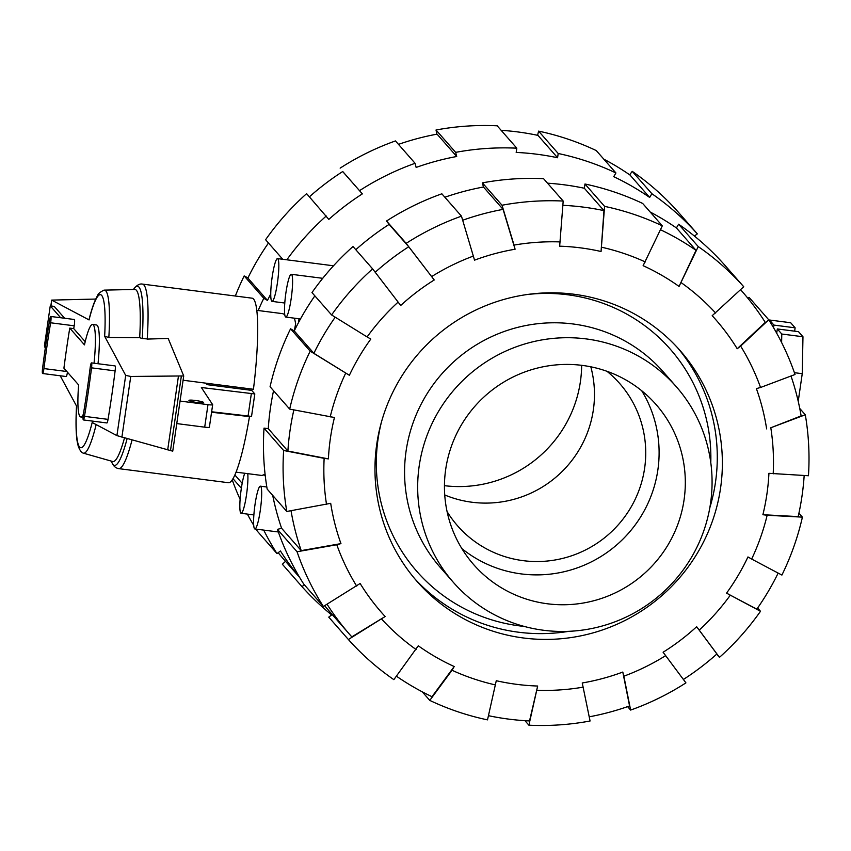 <?xml version="1.0" encoding="UTF-8"?>
<svg xmlns="http://www.w3.org/2000/svg" width="851" height="851" viewBox="0 0 851 851"><rect width="100%" height="100%" fill="white"/><g stroke="black" fill="none" stroke-linecap="round" stroke-linejoin="round"><path stroke-width="1.28" d="M265.193 475.284L263.725 475.092M236.035 472.145L261.97 475.486L265.065 474.188M197.187 402.523A7.414 0.894 -171.7 0 1 188.943 400.427A7.414 0.894 -171.7 0 1 195.39 400.47A7.414 0.894 -171.7 0 1 203.623 402.566A7.414 0.894 -171.7 0 1 197.187 402.523M94.046 363.217A46.614 6.489 -82.7 0 0 92.589 324.486L96.557 324.997A46.614 6.489 97.3 0 1 98.014 363.728M92.589 324.486A46.614 6.489 -82.7 0 0 84.472 344.878L69.761 328.114L73.739 328.624L85.206 341.698M60.666 317.742L50.262 305.881L44.422 345.942L45.443 347.112M50.262 305.881L54.23 306.392L64.644 318.253M205.74 383.152L207.048 384.641L251.705 390.375L254.811 393.949L201.357 387.513L212.665 404.682A5.393 0.649 -171.7 0 1 212.665 404.693A5.393 0.649 -171.7 0 1 207.984 404.661L180.05 401.066M176.763 423.585L204.697 427.17A5.393 0.649 8.3 0 0 209.378 427.202A5.393 0.649 8.3 0 0 209.378 427.191L212.665 404.704L209.378 427.202M211.633 411.767L251.492 416.394M69.761 328.114A168.658 23.477 97.3 0 0 63.921 368.175L78.632 384.95A46.614 6.489 -82.7 0 0 80.707 416.947A46.614 6.489 -82.7 0 0 83.366 414.246M207.048 384.641A81.568 11.35 -82.7 0 0 207.219 383.344M294.276 330.869L295.627 323.954L294.765 329.88M294.34 318.178A81.568 11.35 97.3 0 1 295.627 323.954M284.745 314.54L282.755 313.679L256.821 310.349M50.624 322.784A168.658 23.477 -82.7 0 0 43.944 368.568A4.989 0.691 97.3 0 1 42.614 373.515A4.989 0.691 97.3 0 1 42.55 368.557A178.636 24.86 97.3 0 1 49.624 320.061A4.989 0.691 97.3 0 1 50.762 316.466A4.989 0.691 97.3 0 1 50.624 322.784L74.197 325.805A168.658 23.477 -82.7 0 0 73.739 328.624M183.093 380.237L253.449 389.279A93.025 12.946 -82.7 0 0 252.109 298.18L142.457 284.096C139.809 283.553 137.043 285.011 134.15 288.489A90.334 12.574 -82.7 0 1 142.234 338.549L139.681 337.687A86.749 12.074 -82.7 0 0 134.788 289.457L104.29 290.127A82.207 11.446 -82.7 0 0 103.918 290.17C100.056 292.127 97.993 293.85 97.716 295.34C94.695 300.329 91.78 308.509 88.972 319.87L51.688 300.105L95.727 299.063M248.917 416.543L211.569 412.235M142.457 284.096A93.025 12.946 -82.7 0 1 147.234 339.092L168.168 338.421L183.72 375.951L130.756 376.45L125.693 375.397L104.652 336.283L108.832 337.496L139.681 337.687M60.23 375.78L76.59 406.172A77.154 10.733 -82.7 0 0 92.195 422.5L116.917 435.616L172.742 451.168L183.71 375.982M141.936 338.443L148.191 339.038M44.912 346.974L45.305 348.038M50.762 316.466L74.335 319.497A4.989 0.691 97.3 0 1 74.197 325.805M67.442 372.185A4.989 0.691 97.3 0 1 66.187 376.536L42.614 373.515M84.472 416.341A4.989 0.691 97.3 0 1 83.334 419.926A4.989 0.691 97.3 0 1 83.472 413.618A168.658 23.477 -82.7 0 0 90.153 367.834A4.989 0.691 97.3 0 1 91.483 362.888A4.989 0.691 97.3 0 1 91.546 367.845A178.636 24.86 97.3 0 1 84.472 416.341L108.045 419.373A4.989 0.691 97.3 0 1 106.907 422.958L83.334 419.926M91.483 362.888L115.055 365.919A4.989 0.691 97.3 0 1 115.119 370.876A178.636 24.86 97.3 0 1 108.045 419.373M172.742 451.168L183.72 375.951M167.69 449.86L178.391 376.493M121.895 437.169L130.756 376.45M111.353 461.125L111.821 462.284C113.236 465.954 115.545 468.071 118.746 468.635L228.398 482.719A93.025 12.946 -82.7 0 0 249.396 417.096M76.537 405.97C75.707 421.011 75.888 432.659 77.079 440.914L78.271 446.35C79.941 450.477 81.515 452.7 83.004 453.019A82.207 11.446 -82.7 0 0 83.345 453.157A82.207 11.446 -82.7 0 0 96.163 424.606M83.345 453.157L112.683 461.508A86.749 12.074 -82.7 0 0 124.512 437.893M108.832 337.496A82.207 11.446 -82.7 0 0 104.29 290.127M581.648 365.324A121.342 119.268 -41.3 0 1 444.445 485.676M547.491 603.784A121.342 119.268 -41.3 0 1 473.667 564.607A121.342 119.268 -41.3 0 1 459.306 428.574A121.342 119.268 -41.3 0 1 582.265 365.398A121.342 119.268 138.7 0 1 656.1 404.576A121.342 119.268 138.7 0 1 670.46 540.608A121.342 119.268 138.7 0 1 547.491 603.784M641.718 390.758A121.342 119.268 138.7 0 1 639.037 519.429A121.342 119.268 138.7 0 1 521.291 573.914A121.342 119.268 -41.3 0 1 461.838 548.555M381.418 422.17A168.53 165.647 -41.3 0 0 519.44 625.868A168.53 165.647 138.7 0 0 524.11 626.4M710.787 462.636A168.53 165.647 138.7 0 0 567.745 294.776A168.53 165.647 -41.3 0 0 526.875 294.563M440.297 567.457A148.308 145.766 -41.3 0 1 422.734 401.183A148.308 145.766 -41.3 0 1 573.031 323.976A148.308 145.766 138.7 0 1 663.269 371.855L676.364 386.79A148.308 145.766 138.7 0 0 586.137 338.911A148.308 145.766 -41.3 0 0 435.84 416.118A148.308 145.766 -41.3 0 0 453.392 582.392L440.297 567.457M453.392 582.392A148.308 145.766 -41.3 0 0 543.629 630.272A148.308 145.766 138.7 0 0 693.916 553.054A148.308 145.766 138.7 0 0 676.364 386.79M234.982 474.688A260.608 256.151 138.7 0 0 235.216 475.379L242.184 483.325M268.48 243.003A260.608 256.151 138.7 0 0 247.864 278.054L267.491 300.424L263.799 298.297L244.173 275.926L247.939 277.915M278.171 552.693A260.608 256.151 138.7 0 0 284.128 559.745L299.648 577.435M342.698 171.54L362.345 193.89L342.73 171.519A260.608 256.151 138.7 0 0 309.413 196.826M436.861 134.181L436.02 130.001L455.647 152.361L456.7 156.499L437.074 134.139A260.608 256.151 138.7 0 0 398.491 144.372M537.609 135.309L538.587 131.128L558.203 153.499L557.586 157.743L537.96 135.383A260.608 256.151 138.7 0 0 501.143 130.32M629.676 174.817L632.229 171.349L651.855 193.709L649.653 197.432L630.038 175.061A260.608 256.151 138.7 0 0 603.827 159.169M270.735 293.999A260.608 256.151 138.7 0 0 267.491 300.424M256.045 529.12A264.927 260.395 138.7 0 0 257.374 531.226L276.99 553.597L280.436 550.98A260.608 256.151 138.7 0 0 299.403 577.021M362.345 193.89A260.608 256.151 138.7 0 0 328.805 219.398L306.615 193.645A264.927 260.395 138.7 0 0 265.597 239.716L282.755 259.278M456.7 156.499A260.608 256.151 138.7 0 0 416.139 167.434L415.086 163.296A264.927 260.395 138.7 0 0 359.782 190.496M557.586 157.743A260.608 256.151 138.7 0 0 516.185 152.425L516.812 148.18L497.186 125.81A264.927 260.395 138.7 0 0 436.02 130.001M649.653 197.432A260.608 256.151 138.7 0 0 613.72 176.678L615.922 172.955A264.927 260.395 138.7 0 0 558.203 153.499M241.354 488.251L232.961 478.688M232.227 479.858A264.927 260.395 138.7 0 0 240.099 499.324M247.375 514.089A264.927 260.395 138.7 0 0 253.704 525.29M263.725 530.109A264.927 260.395 138.7 0 0 276.99 553.597M304.381 584.818L301.988 586.626L282.372 564.266L285.51 561.32M301.988 586.626A264.927 260.395 138.7 0 0 331.656 614.933M694.427 236.067L697.331 233.865L677.715 211.495A264.927 260.395 138.7 0 0 632.229 171.349M697.331 233.865A264.927 260.395 138.7 0 0 651.855 193.709M615.922 172.955L596.296 150.595A264.927 260.395 138.7 0 0 538.587 131.128M516.812 148.18A264.927 260.395 138.7 0 0 455.647 152.361M415.086 163.296L395.47 140.926A264.927 260.395 138.7 0 0 340.155 168.126M326.241 216.005A264.927 260.395 138.7 0 0 286.84 259.8M244.173 275.926A264.927 260.395 138.7 0 0 235.333 296.031M263.799 298.297A264.927 260.395 138.7 0 0 258.183 310.519M804.174 475.518A260.608 256.151 -41.3 0 1 802.014 496.005A260.608 256.151 -41.3 0 1 798.164 516.6L762.89 514.717A222.185 218.388 -41.3 0 0 766.9 494.144A222.185 218.388 -41.3 0 0 768.932 473.316L808.45 475.741A264.927 260.395 -41.3 0 0 805.301 414.777L770.804 427.766L801.131 415.905A260.608 256.151 -41.3 0 0 791.005 376.014M335.22 317.189A260.608 256.151 -41.3 0 0 313.87 353.303L349.378 375.28L310.179 351.165L290.553 328.805A264.927 260.395 -41.3 0 0 270.065 386.726L289.68 409.097L334.443 417.501A222.185 218.388 -41.3 0 0 330.433 438.074A222.185 218.388 -41.3 0 0 328.401 458.891L287.893 451.041A260.608 256.151 -41.3 0 1 290.074 430.234A260.608 256.151 -41.3 0 1 293.872 409.905M287.893 451.041L268.278 428.67A260.608 256.151 -41.3 0 1 270.458 407.863A260.608 256.151 -41.3 0 1 273.554 390.705M720.552 488.187A174.998 172.008 -41.3 0 1 597.232 631.655A174.998 172.008 -41.3 0 1 417.118 581.51A174.998 172.008 -41.3 0 1 376.78 444.02A174.998 172.008 -41.3 0 1 500.101 300.563A174.998 172.008 -41.3 0 1 680.215 350.697A174.998 172.008 -41.3 0 1 720.552 488.187M414.607 578.584A174.998 172.008 138.7 0 0 568.936 631.314M709.83 507.717A174.998 172.008 138.7 0 0 715.468 482.4A174.998 172.008 138.7 0 0 677.651 347.836M349.378 375.28A222.185 218.388 -41.3 0 1 370.802 339.07L367.1 336.932A226.504 222.622 -41.3 0 1 398.119 302.094L372.621 268.884L353.005 246.513A264.927 260.395 -41.3 0 0 311.977 292.584L331.603 314.955L367.1 336.932M286.798 511.462A264.927 260.395 -41.3 0 1 283.638 450.498L264.023 428.127A264.927 260.395 -41.3 0 0 267.171 489.091L286.798 511.462L330.699 503.324A222.185 218.388 -41.3 0 0 340.953 543.608L301.222 550.618A260.608 256.151 -41.3 0 1 291.021 510.717M375.217 272.256A260.608 256.151 -41.3 0 1 408.735 246.758L434.233 279.979A222.185 218.388 -41.3 0 0 400.693 305.498L398.119 302.094M356.686 586.105A226.504 222.622 -41.3 0 1 336.783 544.736L297.052 551.746L277.437 529.375A264.927 260.395 -41.3 0 0 303.754 584.105L323.369 606.465L360.133 583.488A222.185 218.388 -41.3 0 0 385.141 616.518L351.814 636.888A260.608 256.151 -41.3 0 1 350.133 634.984A260.608 256.151 -41.3 0 1 327.05 604.221M462.699 220.239A260.608 256.151 -41.3 0 1 503.079 209.378L515.089 249.226A222.185 218.388 -41.3 0 0 474.539 260.161L461.465 216.165L441.85 193.805A264.927 260.395 -41.3 0 0 386.545 221.005L406.161 243.365L434.233 279.979M385.141 616.518L348.378 639.505A264.927 260.395 -41.3 0 0 393.853 679.651L418.277 645.781A222.185 218.388 -41.3 0 0 454.211 666.535L431.989 696.692A260.608 256.151 -41.3 0 1 396.417 676.183M562.894 205.314A260.608 256.151 -41.3 0 1 603.965 210.623L601.061 251.502A222.185 218.388 -41.3 0 0 559.66 246.184L563.192 201.049L543.576 178.689A264.927 260.395 -41.3 0 0 482.4 182.869L502.026 205.24A264.927 260.395 -41.3 0 1 563.192 201.049M495.654 684.97A226.504 222.622 -41.3 0 1 452.009 670.258L429.787 700.405A264.927 260.395 -41.3 0 0 487.506 719.872L496.271 680.715A222.185 218.388 -41.3 0 0 537.672 686.034L529.524 720.935A260.608 256.151 -41.3 0 1 488.485 715.691M660.472 229.727A260.608 256.151 -41.3 0 1 696.033 250.311L679.055 286.436A222.185 218.388 -41.3 0 0 643.122 265.682L662.301 225.834L642.686 203.463A264.927 260.395 -41.3 0 0 584.967 184.007L604.582 206.368L601.061 251.502M537.672 686.034L528.896 725.19A264.927 260.395 -41.3 0 0 590.073 720.999L582.244 682.981A222.185 218.388 -41.3 0 0 622.794 672.056L629.57 705.936A260.608 256.151 -41.3 0 1 589.232 716.819M740.572 289.691A260.608 256.151 -41.3 0 1 741.955 291.255A260.608 256.151 -41.3 0 1 765.272 322.391L737.2 348.729A222.185 218.388 -41.3 0 0 712.191 315.689L743.721 286.734L724.095 264.374A264.927 260.395 -41.3 0 0 678.619 224.217L698.235 246.588L679.055 286.436M665.673 655.632A226.504 222.622 -41.3 0 1 623.857 676.194L630.623 710.074A264.927 260.395 -41.3 0 0 685.927 682.874L663.099 652.228A222.185 218.388 -41.3 0 0 696.639 626.719L716.904 653.962A260.608 256.151 -41.3 0 1 683.396 679.46M747.912 298.307L749.093 297.403L768.719 319.774L740.647 346.102A226.504 222.622 -41.3 0 1 760.549 387.482L756.379 388.609A222.185 218.388 -41.3 0 1 766.634 428.893M798.919 513.164L802.408 517.142L767.155 515.259A226.504 222.622 -41.3 0 1 751.656 559.064L747.955 556.937A222.185 218.388 -41.3 0 1 726.541 593.147L756.805 609.156A260.608 256.151 -41.3 0 0 778.154 573.085M313.87 353.303L294.244 330.933A260.608 256.151 -41.3 0 1 314.859 295.871M301.222 550.618L281.596 528.258A260.608 256.151 -41.3 0 1 272.714 495.41M355.803 249.705A260.608 256.151 -41.3 0 1 389.109 224.398L408.735 246.758M350.133 634.984L330.518 612.614A260.608 256.151 -41.3 0 1 324.656 605.689M444.871 197.241A260.608 256.151 -41.3 0 1 483.453 187.007L503.079 209.378M547.523 183.188A260.608 256.151 -41.3 0 1 584.35 188.252L603.965 210.623M650.207 212.037A260.608 256.151 -41.3 0 1 676.417 227.94L696.033 250.311M290.553 328.805L294.244 330.933M289.68 409.097A264.927 260.395 -41.3 0 1 310.179 351.165M330.188 416.947A226.504 222.622 -41.3 0 1 345.676 373.153M331.603 314.955A264.927 260.395 -41.3 0 1 372.621 268.884M389.109 224.398L386.545 221.005M406.161 243.365A264.927 260.395 -41.3 0 1 461.465 216.165M431.659 276.586A226.504 222.622 -41.3 0 1 473.486 256.023M502.026 205.24L514.036 245.088A226.504 222.622 -41.3 0 1 560.288 241.918M514.036 245.088L515.089 249.226M483.453 187.007L482.4 182.869M584.35 188.252L584.967 184.007M604.582 206.368A264.927 260.395 -41.3 0 1 662.301 225.834M601.678 247.237A226.504 222.622 -41.3 0 1 645.324 261.959M676.417 227.94L678.619 224.217M698.235 246.588A264.927 260.395 -41.3 0 1 743.721 286.734M681.257 282.713A226.504 222.622 -41.3 0 1 715.648 313.072M760.549 387.482L795.036 374.493A264.927 260.395 -41.3 0 0 768.719 319.774M740.647 346.102L737.2 348.729M799.759 408.469L805.301 414.777M770.804 427.766A226.504 222.622 -41.3 0 1 773.187 473.869M757.613 607.997L760.496 611.284L726.541 593.147M760.496 611.284A264.927 260.395 -41.3 0 1 719.467 657.355L716.67 654.174M730.232 595.274A226.504 222.622 -41.3 0 1 699.214 630.112L719.467 657.355M696.639 626.719L699.214 630.112M630.623 710.074L627.602 706.628M622.794 672.056L623.857 676.194M528.896 725.19L524.95 720.68M583.297 687.129A226.504 222.622 -41.3 0 1 537.045 690.289M429.787 700.405L422.266 691.831M454.211 666.535L452.009 670.258M348.378 639.505L328.752 617.135L332.188 614.528M416.075 649.504A226.504 222.622 -41.3 0 1 381.684 619.145M323.369 606.465A264.927 260.395 -41.3 0 1 297.052 551.746M277.437 529.375L281.596 528.258M340.953 543.608L336.783 544.736M326.529 504.452A226.504 222.622 -41.3 0 1 324.146 458.349L283.638 450.498M264.023 428.127L268.278 428.67M328.401 458.891L324.146 458.349M767.155 515.259L762.89 514.717M751.656 559.064L781.909 575.074A264.927 260.395 -41.3 0 0 802.408 517.142M272.171 277.011A21.573 3 -82.7 0 0 272.043 301.392A21.573 3 -82.7 0 0 277.405 282.989A21.573 3 -82.7 0 0 277.532 258.608A21.573 3 -82.7 0 0 272.171 277.011M285.925 292.691A21.573 3 -82.7 0 0 285.798 317.072A21.573 3 -82.7 0 0 291.17 298.669A21.573 3 -82.7 0 0 291.297 274.288A21.573 3 -82.7 0 0 285.925 292.691M244.737 473.262A21.573 3 -82.7 0 0 241.258 488.91A21.573 3 -82.7 0 0 241.131 513.291A21.573 3 -82.7 0 0 246.492 494.878A21.573 3 -82.7 0 0 247.758 473.656M260.257 510.568A21.573 3 -82.7 0 0 260.385 486.176A21.573 3 -82.7 0 0 255.013 504.59A21.573 3 -82.7 0 0 254.885 528.971A21.573 3 -82.7 0 0 260.257 510.568M606.954 371.291A107.854 106.013 -41.3 0 1 619.762 383.588A107.854 106.013 -41.3 0 1 644.611 468.327A107.854 106.013 -41.3 0 1 568.606 556.756A107.854 106.013 -41.3 0 1 457.593 525.844A107.854 106.013 -41.3 0 1 447.062 511.547M444.733 494.963A107.854 106.013 138.7 0 0 593.349 409.895A107.854 106.013 138.7 0 0 590.807 366.813M265.182 475.188A80.898 11.254 97.3 0 1 264.374 474.709M776.697 333.198L777.325 328.943L798.504 331.667L802.972 336.751L802.248 373.695L798.227 401.31M802.248 373.695L794.408 372.685M298.435 322.731L299.009 318.774M777.325 328.943L781.782 334.028L781.622 342.517M769.283 320.657L769.485 320.008L773.942 325.093L773.57 327.699M773.942 325.093L795.132 327.816L790.675 322.731L769.485 320.008M795.132 327.816L794.643 331.167M802.972 336.751L781.782 334.028M204.697 427.17L207.984 404.661M248.013 416.447L251.3 393.928M66.846 371.515L43.944 368.568M115.119 370.876L91.546 367.845M170.477 450.626L181.295 376.461M44.869 347.229L44.965 346.57M50.89 305.956L51.741 300.158M116.917 435.616L125.693 375.397M118.746 468.635A93.025 12.946 -82.7 0 0 132.043 439.978M111.821 462.284A90.334 12.574 -82.7 0 0 127.139 438.616M104.652 336.283A77.154 10.733 -82.7 0 0 89.036 319.955M80.707 416.947L83.058 417.256M251.524 416.469L254.811 393.949M44.837 347.08L44.922 346.517M50.837 305.956L51.688 300.105M133.405 289.489L134.15 288.489M741.955 291.255L740.572 289.68M284.777 303.03L272.043 301.392M300.477 318.965L285.798 317.072M266.82 487.006L260.385 486.176M278.341 531.981L254.885 528.971M253.864 514.929L241.131 513.291M322.731 278.32L291.297 274.288M333.496 265.789L277.532 258.608"/></g></svg>
